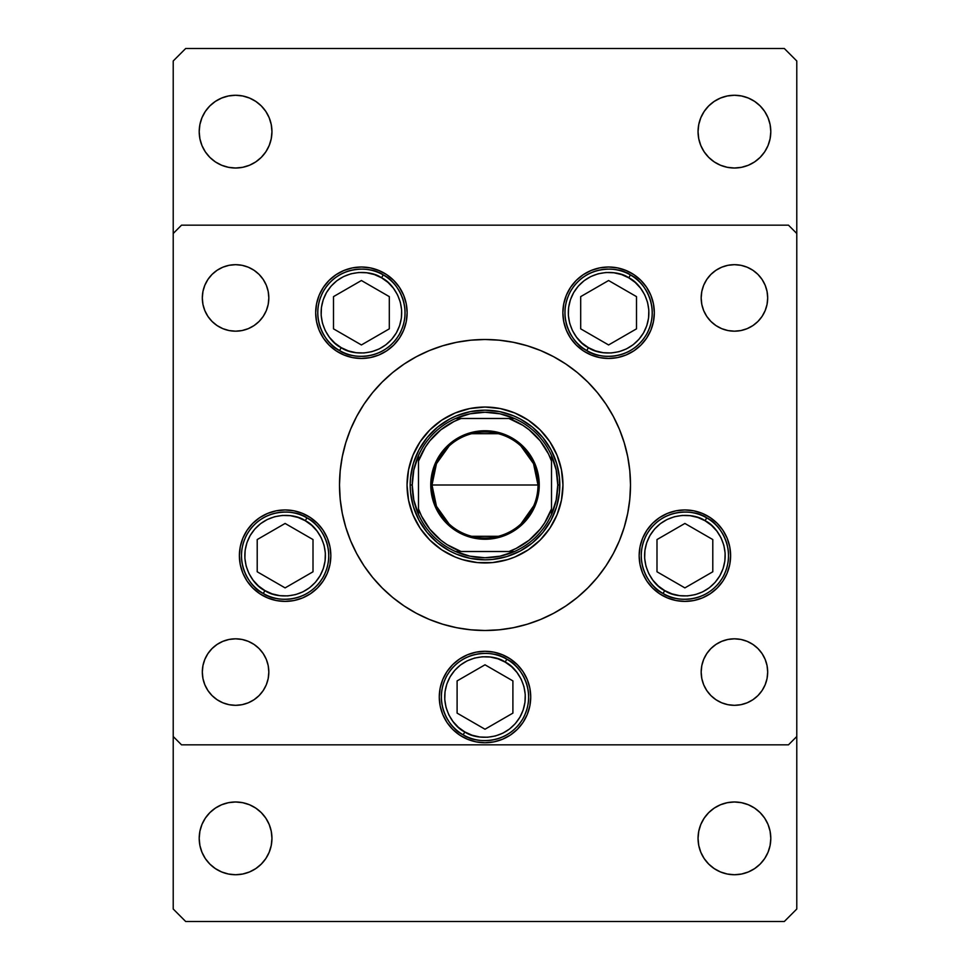 <?xml version="1.0" encoding="UTF-8"?>
<svg xmlns="http://www.w3.org/2000/svg" width="970" height="970" viewBox="0 0 970 970"><rect width="100%" height="100%" fill="white"/><g stroke="black" fill="none" stroke-linecap="round" stroke-linejoin="round"><path stroke-width="1.45" d="M559.617 507.528A77.952 77.952 0 0 0 562.952 485A77.952 77.952 0 0 1 485 562.952A77.952 77.952 0 0 1 407.048 485A77.952 77.952 0 0 0 410.383 507.528M410.443 507.722A77.952 77.952 0 0 0 462.278 559.557M462.472 559.617A77.952 77.952 0 0 0 477.361 562.576L462.375 559.593L455.172 557.01L441.689 549.808L429.88 540.12L420.192 528.311L412.99 514.827L408.552 500.205L407.048 485L408.552 469.795L412.99 455.172L420.192 441.689L429.88 429.88L441.689 420.192L455.172 412.99L469.795 408.552L485 407.048L500.205 408.552L514.827 412.99L528.311 420.192L540.12 429.88L549.808 441.689L557.01 455.172L561.448 469.795L562.952 485L561.448 500.205L557.01 514.827L549.808 528.311L540.12 540.12L528.311 549.808L514.827 557.01L507.625 559.593L492.639 562.576A77.952 77.952 0 0 0 507.528 559.617M507.722 559.557A77.952 77.952 0 0 0 559.557 507.722M356.693 416.385A145.5 145.5 0 0 0 339.5 485A145.5 145.5 0 0 1 485 339.5A145.5 145.5 0 0 1 630.5 485A145.5 145.5 0 0 0 613.307 416.385M606.032 404.247A145.5 145.5 0 0 0 565.752 363.968M553.615 356.693A145.5 145.5 0 0 0 416.385 356.693M404.247 363.968A145.5 145.5 0 0 0 363.968 404.247M407.133 312.74A45.723 45.723 0 0 1 361.41 358.463A45.723 45.723 0 0 1 315.674 312.74L316.559 303.816L319.154 295.244L323.386 287.338L329.072 280.403L335.996 274.716L343.901 270.497L352.486 267.89L361.41 267.005L370.322 267.89L378.906 270.497L386.812 274.716L393.735 280.403L399.422 287.338L403.653 295.244L406.248 303.816L407.133 312.74L406.248 321.664L403.653 330.236L399.422 338.142L393.735 345.077L386.812 350.764L378.906 354.984L370.322 357.591L361.41 358.463L352.486 357.591L343.901 354.984L335.996 350.764L329.072 345.077L323.386 338.142L319.154 330.236L316.559 321.664L315.674 312.74A45.723 45.723 0 0 1 361.41 267.005A45.723 45.723 0 0 1 407.133 312.74M654.326 312.74A45.723 45.723 0 0 1 608.59 358.463A45.723 45.723 0 0 1 562.867 312.74L563.752 303.816L566.347 295.244L570.578 287.338L576.265 280.403L583.188 274.716L591.094 270.497L599.678 267.89L608.59 267.005L617.514 267.89L626.099 270.497L634.004 274.716L640.928 280.403L646.614 287.338L650.846 295.244L653.44 303.816L654.326 312.74L653.44 321.664L650.846 330.236L646.614 338.142L640.928 345.077L634.004 350.764L626.099 354.984L617.514 357.591L608.59 358.463L599.678 357.591L591.094 354.984L583.188 350.764L576.265 345.077L570.578 338.142L566.347 330.236L563.752 321.664L562.867 312.74A45.723 45.723 0 0 1 608.59 267.005A45.723 45.723 0 0 1 654.326 312.74L653.44 321.664M730.616 555.677A45.723 45.723 0 0 1 684.893 601.4A45.723 45.723 0 0 1 639.157 555.677L640.042 546.753L642.637 538.168L646.869 530.263L652.555 523.339L659.479 517.653L667.384 513.421L675.969 510.826L684.893 509.941L693.805 510.826L702.389 513.421L710.295 517.653L717.218 523.339L722.917 530.263L727.136 538.168L729.743 546.753L730.616 555.677L729.743 564.588L727.136 573.173L722.917 581.078L717.218 588.002L710.295 593.688L702.389 597.92L693.805 600.527L684.893 601.4L675.969 600.527L667.384 597.92L659.479 593.688L652.555 588.002L646.869 581.078L642.637 573.173L640.042 564.588L639.157 555.677A45.723 45.723 0 0 1 684.893 509.941A45.723 45.723 0 0 1 730.616 555.677M530.723 697.018A45.723 45.723 0 0 1 485 742.741A45.723 45.723 0 0 1 439.277 697.018L440.15 688.094L442.757 679.509L446.976 671.604L452.663 664.68L459.598 658.994L467.504 654.762L476.076 652.167L485 651.282L493.924 652.167L502.496 654.762L510.402 658.994L517.337 664.68L523.024 671.604L527.243 679.509L529.85 688.094L530.723 697.018L529.85 705.93L527.243 714.514L523.024 722.42L517.337 729.355L510.402 735.042L502.496 739.261L493.924 741.868L485 742.741L476.076 741.868L467.504 739.261L459.598 735.042L452.663 729.355L446.976 722.42L442.757 714.514L440.15 705.93L439.277 697.018A45.723 45.723 0 0 1 485 651.282A45.723 45.723 0 0 1 530.723 697.018L529.85 705.93M330.843 555.677A45.723 45.723 0 0 1 285.107 601.4A45.723 45.723 0 0 1 239.384 555.677L240.257 546.753L242.864 538.168L247.083 530.263L252.782 523.339L259.705 517.653L267.611 513.421L276.195 510.826L285.107 509.941L294.031 510.826L302.616 513.421L310.521 517.653L317.445 523.339L323.131 530.263L327.363 538.168L329.958 546.753L330.843 555.677L329.958 564.588L327.363 573.173L323.131 581.078L317.445 588.002L310.521 593.688L302.616 597.92L294.031 600.527L285.107 601.4L276.195 600.527L267.611 597.92L259.705 593.688L252.782 588.002L247.083 581.078L242.864 573.173L240.257 564.588L239.384 555.677A45.723 45.723 0 0 1 285.107 509.941A45.723 45.723 0 0 1 330.843 555.677L329.958 564.588M762.08 653.598L765.148 659.345L767.052 665.578L767.682 672.077A33.259 33.259 0 0 1 734.423 705.323A33.259 33.259 0 0 1 701.177 672.077L701.807 665.578L703.699 659.345L706.778 653.598L710.913 648.554L715.957 644.419L721.704 641.352L727.936 639.448L734.423 638.818L740.922 639.448L747.155 641.352L752.902 644.419L757.946 648.554L762.08 653.598L765.148 659.345L767.052 665.578L767.682 672.077L767.052 678.563L765.148 684.796L762.08 690.543L757.946 695.587L752.902 699.722L747.155 702.801L740.922 704.693L734.423 705.323L727.936 704.693L721.704 702.801L715.957 699.722L710.913 695.587L706.778 690.543L703.699 684.796L701.807 678.563L701.177 672.077L701.807 665.578L703.699 659.345L706.778 653.598L710.913 648.554M263.222 279.457L266.301 285.204L268.193 291.436L268.823 297.923A33.259 33.259 0 0 1 235.577 331.182A33.259 33.259 0 0 1 202.318 297.923L202.948 291.436L204.852 285.204L207.919 279.457L212.054 274.413L217.098 270.278L222.845 267.199L229.078 265.307L235.577 264.677L242.063 265.307L248.296 267.199L254.043 270.278L259.087 274.413L263.222 279.457L266.301 285.204L268.193 291.436L268.823 297.923L268.193 304.422L266.301 310.655L263.222 316.402L259.087 321.446L254.043 325.58L248.296 328.648L242.063 330.552L235.577 331.182L229.078 330.552L222.845 328.648L217.098 325.58L212.054 321.446L207.919 316.402L204.852 310.655L202.948 304.422L202.318 297.923L202.948 291.436L204.852 285.204L207.919 279.457L212.054 274.413M762.08 279.457L765.148 285.204L767.052 291.436L767.682 297.923A33.259 33.259 0 0 1 734.423 331.182A33.259 33.259 0 0 1 701.177 297.923L701.807 291.436L703.699 285.204L706.778 279.457L710.913 274.413L715.957 270.278L721.704 267.199L727.936 265.307L734.423 264.677L740.922 265.307L747.155 267.199L752.902 270.278L757.946 274.413L762.08 279.457L765.148 285.204L767.052 291.436L767.682 297.923L767.052 304.422L765.148 310.655L762.08 316.402L757.946 321.446L752.902 325.58L747.155 328.648L740.922 330.552L734.423 331.182L727.936 330.552L721.704 328.648L715.957 325.58L710.913 321.446L706.778 316.402L703.699 310.655L701.807 304.422L701.177 297.923L701.807 291.436L703.699 285.204L706.778 279.457L710.913 274.413M263.222 653.598L266.301 659.345L268.193 665.578L268.823 672.077A33.259 33.259 0 0 1 235.577 705.323A33.259 33.259 0 0 1 202.318 672.077L202.948 665.578L204.852 659.345L207.919 653.598L212.054 648.554L217.098 644.419L222.845 641.352L229.078 639.448L235.577 638.818L242.063 639.448L248.296 641.352L254.043 644.419L259.087 648.554L263.222 653.598L266.301 659.345L268.193 665.578L268.823 672.077L268.193 678.563L266.301 684.796L263.222 690.543L259.087 695.587L254.043 699.722L248.296 702.801L242.063 704.693L235.577 705.323L229.078 704.693L222.845 702.801L217.098 699.722L212.054 695.587L207.919 690.543L204.852 684.796L202.948 678.563L202.318 672.077L202.948 665.578L204.852 659.345L207.919 653.598L212.054 648.554M173.218 736.509L173.218 233.491L173.218 736.509L181.523 744.827L788.477 744.827L181.523 744.827L173.218 736.509L173.218 909.023L185.682 921.5L784.318 921.5L796.782 909.023L796.782 233.491L796.782 736.509L788.477 744.827L796.782 736.509L796.782 909.023L784.318 921.5L185.682 921.5L173.218 909.023L173.218 736.509M181.523 225.173L788.477 225.173L181.523 225.173L173.218 233.491L181.523 225.173M796.782 233.491L788.477 225.173L796.782 233.491L796.782 60.977L784.318 48.5L185.682 48.5L173.218 60.977L173.218 233.491L173.218 60.977L185.682 48.5L784.318 48.5L796.782 60.977L796.782 233.491M582.715 592.803L577.308 597.471L587.881 587.881L597.471 577.308L605.983 565.837L613.319 553.591L619.43 540.678L624.231 527.231L627.699 513.385L625.541 522.66M559.799 609.803L553.591 613.319L565.837 605.983L577.308 597.471M398.33 601.861L392.692 597.471L404.163 605.983L416.409 613.319L408.164 608.554M343.865 520.356L342.301 513.385L345.769 527.231L350.57 540.678L356.681 553.591L364.017 565.837L372.529 577.308L382.119 587.881L392.692 597.471M387.285 377.197L392.692 372.529L382.119 382.119L372.529 392.692L364.017 404.163L356.681 416.409L350.57 429.322L345.769 442.769L342.301 456.615L344.459 447.34M410.201 360.197L416.409 356.681L404.163 364.017L392.692 372.529M571.669 368.139L577.308 372.529L565.837 364.017L553.591 356.681L561.836 361.446M626.135 449.643L627.699 456.615L624.231 442.769L619.43 429.322L613.319 416.409L605.983 404.163L597.471 392.692L587.881 382.119L577.308 372.529M207.919 316.402L204.852 310.655L202.948 304.422L202.318 297.923A33.259 33.259 0 0 1 235.577 264.677A33.259 33.259 0 0 1 268.823 297.923L268.193 304.422L266.301 310.655L263.222 316.402L259.087 321.446M706.778 316.402L703.699 310.655L701.807 304.422L701.177 297.923A33.259 33.259 0 0 1 734.423 264.677A33.259 33.259 0 0 1 767.682 297.923L767.052 304.422L765.148 310.655L762.08 316.402L757.946 321.446M207.919 690.543L204.852 684.796L202.948 678.563L202.318 672.077A33.259 33.259 0 0 1 235.577 638.818A33.259 33.259 0 0 1 268.823 672.077L268.193 678.563L266.301 684.796L263.222 690.543L259.087 695.587M706.778 690.543L703.699 684.796L701.807 678.563L701.177 672.077A33.259 33.259 0 0 1 734.423 638.818A33.259 33.259 0 0 1 767.682 672.077L767.052 678.563L765.148 684.796L762.08 690.543L757.946 695.587M267.611 513.421L266.495 513.906M242.864 573.173L247.083 581.078M259.705 593.688L260.966 594.501M529.85 688.094L529.535 686.627M517.337 664.68L516.258 663.638M459.598 658.994L458.919 659.454M452.663 664.68L451.62 665.76M442.757 679.509L442.138 681.086M440.15 688.094L439.277 697.018M440.15 705.93L440.465 707.397M452.663 729.355L453.742 730.398M510.402 735.042L511.081 734.581M517.337 729.355L518.38 728.276M527.243 714.514L527.862 712.95M727.136 538.168L722.917 530.263M710.295 517.653L709.034 516.84M640.042 546.753L639.157 555.677M702.389 597.92L703.505 597.435M583.188 274.716L576.265 280.403M566.347 330.236L570.578 338.142M576.265 345.077L583.188 350.764M403.653 295.244L399.422 287.338M393.735 280.403L386.812 274.716M316.559 303.816L315.674 312.74M386.812 350.764L393.735 345.077M547.213 443.423L542.848 437.531L550.996 449.728L556.61 463.284L559.472 477.664L559.472 492.336L559.823 485A74.823 74.823 0 0 0 485 410.177A74.823 74.823 0 0 0 410.177 485L410.528 477.664L410.177 485L412.25 485A72.75 72.75 0 0 1 418.482 455.536L413.826 469.941L412.25 485L413.826 500.059L418.482 514.464A72.75 72.75 0 0 1 412.25 485L410.177 485A74.823 74.823 0 0 1 485 410.177A74.823 74.823 0 0 1 559.823 485A74.823 74.823 0 0 1 485 559.823A74.823 74.823 0 0 1 410.177 485A74.823 74.823 0 0 0 485 559.823A74.823 74.823 0 0 0 559.823 485L557.75 485L559.823 485M492.336 410.528L485 410.177L499.599 411.607L513.639 415.863L520.272 419.004L532.469 427.152L542.848 437.531M443.423 422.787L437.531 427.152L449.728 419.004L456.361 415.863L470.401 411.607L485 410.177L477.664 410.528M422.787 526.577L427.152 532.469L419.004 520.272L413.39 506.716L410.528 492.336L410.177 485M477.664 559.472L485 559.823L470.401 558.393L456.361 554.137L449.728 550.996L437.531 542.848L427.152 532.469M526.577 547.213L532.469 542.848L520.272 550.996L506.716 556.61L492.336 559.472L485 559.823M613.307 553.615A145.5 145.5 0 0 0 630.5 485A145.5 145.5 0 0 1 485 630.5A145.5 145.5 0 0 1 339.5 485A145.5 145.5 0 0 0 356.693 553.615M363.968 565.752A145.5 145.5 0 0 0 404.247 606.032M416.385 613.307A145.5 145.5 0 0 0 553.615 613.307M565.752 606.032A145.5 145.5 0 0 0 606.032 565.752M342.301 456.615L340.203 470.741L339.5 485L340.203 499.259L342.301 513.385M416.409 613.319L429.322 619.43L442.769 624.231L456.615 627.699L470.741 629.797L485 630.5L499.259 629.797L513.385 627.699L527.231 624.231L540.678 619.43L553.591 613.319M627.699 513.385L629.797 499.259L630.5 485L629.797 470.741L627.699 456.615M553.591 356.681L540.678 350.57L527.231 345.769L513.385 342.301L499.259 340.203L485 339.5L470.741 340.203L456.615 342.301L442.769 345.769L429.322 350.57L416.409 356.681M492.639 562.576L477.361 562.576M410.383 462.472A77.952 77.952 0 0 0 407.048 485A77.952 77.952 0 0 1 485 407.048A77.952 77.952 0 0 1 562.952 485A77.952 77.952 0 0 0 559.617 462.472M559.557 462.278A77.952 77.952 0 0 0 507.722 410.443M507.528 410.383A77.952 77.952 0 0 0 492.639 407.424M477.361 407.424A77.952 77.952 0 0 0 462.472 410.383M462.278 410.443A77.952 77.952 0 0 0 410.443 462.278M561.448 469.795L559.593 462.375M469.795 408.552L462.375 410.407M408.552 500.205L410.407 507.625M500.205 561.448L507.625 559.593M410.528 477.664L413.39 463.284L419.004 449.728L427.152 437.531L437.531 427.152M559.472 492.336L556.61 506.716L550.996 520.272L542.848 532.469L532.469 542.848M341.246 347.66C330.212 343.162 312.037 318.693 326.478 292.576C341.876 267.005 372.165 270.521 381.562 277.82L383.235 274.934C373.05 267.029 340.276 263.234 323.604 290.915C307.963 319.191 327.642 345.672 339.585 350.546L341.246 347.66L334.82 343.053L329.412 337.281L325.241 330.576L322.452 323.18L321.167 315.371L321.422 307.478L323.216 299.779L326.478 292.576L331.085 286.15L336.857 280.742L343.574 276.571L350.97 273.782L358.767 272.497L366.672 272.764L374.371 274.558L381.562 277.82L387.988 282.415L393.396 288.187L397.567 294.904L400.355 302.3L401.641 310.097L401.386 318.002L399.591 325.702L396.33 332.904L391.722 339.33L385.951 344.726L379.234 348.909L371.837 351.686L364.041 352.971L356.135 352.716L348.436 350.922L341.246 347.66L339.585 350.546A43.65 43.65 0 0 1 323.604 290.915A43.65 43.65 0 0 1 383.235 274.934A43.65 43.65 0 0 1 399.203 334.565A43.65 43.65 0 0 1 339.585 350.546C349.758 358.439 382.532 362.246 399.203 334.565C414.845 306.29 395.166 279.796 383.235 274.934L381.562 277.82C392.595 282.306 410.771 306.775 396.33 332.904C380.931 358.476 350.643 354.959 341.246 347.66M333.498 328.842L361.41 344.956L389.309 328.842L389.309 296.626L361.41 280.524L333.498 296.626L333.498 328.842L333.498 296.626L361.41 280.524L389.309 296.626L389.309 328.842L361.41 344.956L333.498 328.842M588.438 347.66C577.405 343.162 559.229 318.693 573.67 292.576C589.069 267.005 619.357 270.521 628.754 277.82L630.415 274.934C620.242 267.029 587.468 263.234 570.796 290.915C555.155 319.191 574.834 345.672 586.765 350.546L588.438 347.66L582.012 343.053L576.604 337.281L572.433 330.576L569.645 323.18L568.359 315.371L568.614 307.478L570.409 299.779L573.67 292.576L578.278 286.15L584.049 280.742L590.766 276.571L598.163 273.782L605.959 272.497L613.864 272.764L621.564 274.558L628.754 277.82L635.18 282.415L640.588 288.187L644.759 294.904L647.548 302.3L648.833 310.097L648.578 318.002L646.784 325.702L643.522 332.904L638.915 339.33L633.143 344.726L626.426 348.909L619.03 351.686L611.233 352.971L603.328 352.716L595.628 350.922L588.438 347.66L586.765 350.546A43.65 43.65 0 0 1 570.796 290.915A43.65 43.65 0 0 1 630.415 274.934A43.65 43.65 0 0 1 646.396 334.565A43.65 43.65 0 0 1 586.765 350.546C596.95 358.439 629.724 362.246 646.396 334.565C662.037 306.29 642.358 279.796 630.415 274.934L628.754 277.82C639.788 282.306 657.963 306.775 643.522 332.904C628.123 358.476 597.835 354.959 588.438 347.66M580.69 328.842L608.59 344.956L636.502 328.842L636.502 296.626L608.59 280.524L580.69 296.626L580.69 328.842L580.69 296.626L608.59 280.524L636.502 296.626L636.502 328.842L608.59 344.956L580.69 328.842M264.943 590.597C253.922 586.098 235.746 561.63 250.187 535.513C265.586 509.941 295.874 513.445 305.271 520.745L306.932 517.871C296.759 509.965 263.973 506.17 247.314 533.852C231.672 562.127 251.351 588.608 263.282 593.47L264.943 590.597L258.529 585.989L253.121 580.218L248.95 573.5L246.162 566.104L244.876 558.308L245.131 550.402L246.926 542.715L250.187 535.513L254.795 529.087L260.566 523.679L267.271 519.508L274.68 516.719L282.476 515.434L290.369 515.688L298.069 517.483L305.271 520.745L311.697 525.352L317.105 531.124L321.276 537.841L324.065 545.237L325.35 553.033L325.095 560.939L323.301 568.638L320.027 575.828L315.432 582.255L309.66 587.662L302.943 591.833L295.547 594.622L287.75 595.907L279.845 595.653L272.146 593.858L264.943 590.597L263.282 593.47A43.65 43.65 0 0 1 247.314 533.852A43.65 43.65 0 0 1 306.932 517.871A43.65 43.65 0 0 1 322.913 577.502A43.65 43.65 0 0 1 263.282 593.47C273.467 601.376 306.241 605.183 322.913 577.502C338.554 549.214 318.875 522.733 306.932 517.871L305.271 520.745C316.293 525.243 334.48 549.711 320.027 575.828C304.628 601.412 274.352 597.896 264.943 590.597M257.208 571.779L285.107 587.893L313.007 571.779L313.007 539.562L285.107 523.448L257.208 539.562L257.208 571.779L257.208 539.562L285.107 523.448L313.007 539.562L313.007 571.779L285.107 587.893L257.208 571.779M464.836 731.938C453.814 727.439 435.627 702.971 450.08 676.854C465.479 651.282 495.755 654.786 505.164 662.098L506.825 659.212C496.64 651.306 463.866 647.511 447.194 675.193C431.565 703.468 451.244 729.949 463.175 734.811L464.836 731.938L458.41 727.33L453.014 721.559L448.831 714.854L446.054 707.445L444.757 699.649L445.024 691.755L446.818 684.056L450.08 676.854L454.687 670.428L460.447 665.02L467.164 660.849L474.56 658.06L482.357 656.775L490.262 657.029L497.962 658.824L505.164 662.098L511.59 666.693L516.986 672.465L521.169 679.182L523.945 686.578L525.243 694.374L524.976 702.28L523.182 709.979L519.92 717.182L515.312 723.608L509.553 729.003L502.836 733.174L495.44 735.963L487.643 737.248L479.738 736.994L472.038 735.199L464.836 731.938L463.175 734.811A43.65 43.65 0 0 1 447.194 675.193A43.65 43.65 0 0 1 506.825 659.212A43.65 43.65 0 0 1 522.806 718.843A43.65 43.65 0 0 1 463.175 734.811C473.36 742.717 506.134 746.524 522.806 718.843C538.435 690.567 518.756 664.074 506.825 659.212L505.164 662.098C516.186 666.584 534.373 691.052 519.92 717.182C504.521 742.753 474.245 739.237 464.836 731.938M457.1 713.12L485 729.234L512.9 713.12L512.9 680.904L485 664.802L457.1 680.904L457.1 713.12L457.1 680.904L485 664.802L512.9 680.904L512.9 713.12L485 729.234L457.1 713.12M664.729 590.597C653.707 586.098 635.52 561.63 649.973 535.513C665.371 509.941 695.648 513.445 705.057 520.745L706.718 517.871C696.533 509.965 663.759 506.17 647.087 533.852C631.446 562.127 651.125 588.608 663.068 593.47L664.729 590.597L658.303 585.989L652.895 580.218L648.724 573.5L645.935 566.104L644.65 558.308L644.904 550.402L646.699 542.715L649.973 535.513L654.568 529.087L660.34 523.679L667.057 519.508L674.453 516.719L682.249 515.434L690.155 515.688L697.854 517.483L705.057 520.745L711.471 525.352L716.878 531.124L721.049 537.841L723.838 545.237L725.123 553.033L724.869 560.939L723.074 568.638L719.813 575.828L715.205 582.255L709.434 587.662L702.729 591.833L695.32 594.622L687.524 595.907L679.63 595.653L671.931 593.858L664.729 590.597L663.068 593.47A43.65 43.65 0 0 1 647.087 533.852A43.65 43.65 0 0 1 706.718 517.871A43.65 43.65 0 0 1 722.686 577.502A43.65 43.65 0 0 1 663.068 593.47C673.241 601.376 706.027 605.183 722.686 577.502C738.328 549.214 718.649 522.733 706.718 517.871L705.057 520.745C716.078 525.243 734.254 549.711 719.813 575.828C704.414 601.412 674.126 597.896 664.729 590.597M656.993 571.779L684.893 587.893L712.792 571.779L712.792 539.562L684.893 523.448L656.993 539.562L656.993 571.779L656.993 539.562L684.893 523.448L712.792 539.562L712.792 571.779L684.893 587.893L656.993 571.779M760.153 812.642L764.675 818.146L768.034 824.439L770.107 831.266L770.798 838.359A36.375 36.375 0 0 1 734.423 874.734A36.375 36.375 0 0 1 698.048 838.359L698.752 831.266L700.825 824.439L704.184 818.146L708.706 812.642L714.223 808.107L720.504 804.748L727.33 802.687L734.423 801.984L741.529 802.687L748.343 804.748L754.636 808.107L760.153 812.642L764.675 818.146L768.034 824.439L770.107 831.266L770.798 838.359L770.107 845.452L768.034 852.278L764.675 858.571L760.153 864.076L754.636 868.599L748.343 871.957L741.529 874.031L734.423 874.734L727.33 874.031L720.504 871.957L714.223 868.599L708.706 864.076L704.184 858.571L700.825 852.278L698.752 845.452L698.048 838.359L698.752 831.266L700.825 824.439M269.175 117.722L271.248 124.548L271.952 131.641A36.375 36.375 0 0 1 235.577 168.016A36.375 36.375 0 0 1 199.202 131.641L199.893 124.548L201.966 117.722L205.325 111.429L209.847 105.924L215.364 101.401L221.657 98.043L228.471 95.969L235.577 95.266L242.67 95.969L249.496 98.043L255.777 101.401L261.294 105.924L265.816 111.429L269.175 117.722L271.248 124.548L271.952 131.641L271.248 138.734L269.175 145.561L265.816 151.853L261.294 157.358L255.777 161.893L249.496 165.252L242.67 167.313L235.577 168.016L228.471 167.313L221.657 165.252L215.364 161.893L209.847 157.358L205.325 151.853L201.966 145.561L199.893 138.734L199.202 131.641L199.893 124.548L201.966 117.722M768.034 117.722L770.107 124.548L770.798 131.641A36.375 36.375 0 0 1 734.423 168.016A36.375 36.375 0 0 1 698.048 131.641L698.752 124.548L700.825 117.722L704.184 111.429L708.706 105.924L714.223 101.401L720.504 98.043L727.33 95.969L734.423 95.266L741.529 95.969L748.343 98.043L754.636 101.401L760.153 105.924L764.675 111.429L768.034 117.722L770.107 124.548L770.798 131.641L770.107 138.734L768.034 145.561L764.675 151.853L760.153 157.358L754.636 161.893L748.343 165.252L741.529 167.313L734.423 168.016L727.33 167.313L720.504 165.252L714.223 161.893L708.706 157.358L704.184 151.853L700.825 145.561L698.752 138.734L698.048 131.641L698.752 124.548L700.825 117.722M261.294 812.642L265.816 818.146L269.175 824.439L271.248 831.266L271.952 838.359A36.375 36.375 0 0 1 235.577 874.734A36.375 36.375 0 0 1 199.202 838.359L199.893 831.266L201.966 824.439L205.325 818.146L209.847 812.642L215.364 808.107L221.657 804.748L228.471 802.687L235.577 801.984L242.67 802.687L249.496 804.748L255.777 808.107L261.294 812.642L265.816 818.146L269.175 824.439L271.248 831.266L271.952 838.359L271.248 845.452L269.175 852.278L265.816 858.571L261.294 864.076L255.777 868.599L249.496 871.957L242.67 874.031L235.577 874.734L228.471 874.031L221.657 871.957L215.364 868.599L209.847 864.076L205.325 858.571L201.966 852.278L199.893 845.452L199.202 838.359L199.893 831.266L201.966 824.439M205.325 818.146L209.847 812.642M221.657 804.748L228.471 802.687L235.577 801.984L242.67 802.687L249.496 804.748M201.966 852.278L199.893 845.452L199.202 838.359A36.375 36.375 0 0 1 235.577 801.984A36.375 36.375 0 0 1 271.952 838.359L271.248 845.452L269.175 852.278M249.496 871.957L242.67 874.031M720.504 98.043L727.33 95.969M708.706 157.358L704.184 151.853L700.825 145.561L698.752 138.734L698.048 131.641A36.375 36.375 0 0 1 734.423 95.266A36.375 36.375 0 0 1 770.798 131.641L770.107 138.734L768.034 145.561M764.675 151.853L760.153 157.358M748.343 165.252L741.529 167.313L734.423 168.016L727.33 167.313L720.504 165.252M221.657 98.043L228.471 95.969M209.847 157.358L205.325 151.853L201.966 145.561L199.893 138.734L199.202 131.641A36.375 36.375 0 0 1 235.577 95.266A36.375 36.375 0 0 1 271.952 131.641L271.248 138.734L269.175 145.561M265.816 151.853L261.294 157.358M249.496 165.252L242.67 167.313L235.577 168.016L228.471 167.313L221.657 165.252M704.184 818.146L708.706 812.642M720.504 804.748L727.33 802.687L734.423 801.984L741.529 802.687L748.343 804.748M700.825 852.278L698.752 845.452L698.048 838.359A36.375 36.375 0 0 1 734.423 801.984A36.375 36.375 0 0 1 770.798 838.359L770.107 845.452L768.034 852.278M748.343 871.957L741.529 874.031M449.122 524.018L436.464 506.304L432.002 485A52.998 52.998 0 0 0 485 537.998A52.998 52.998 0 0 0 537.998 485L539.247 485A54.247 54.247 0 0 1 485 539.247A54.247 54.247 0 0 1 430.753 485L537.998 485A52.998 52.998 0 0 1 485 537.998A52.998 52.998 0 0 1 432.002 485L436.464 463.696L449.122 445.982M533.755 505.782L520.878 524.018M498.386 536.289L471.614 536.289M455.536 418.482A72.75 72.75 0 0 1 514.464 418.482L500.059 413.826L485 412.25L469.941 413.826L455.536 418.482A72.75 72.75 0 0 0 418.482 455.536L418.482 514.464A72.75 72.75 0 0 0 455.536 551.518L469.941 556.174L485 557.75L500.059 556.174L514.464 551.518A72.75 72.75 0 0 1 455.536 551.518L514.464 551.518A72.75 72.75 0 0 0 551.518 514.464L556.174 500.059L557.75 485L556.174 469.941L551.518 455.536A72.75 72.75 0 0 1 551.518 514.464L551.518 455.536A72.75 72.75 0 0 0 514.464 418.482L455.536 418.482A72.75 72.75 0 0 0 418.482 455.536L418.482 508.886L421.513 516.052L429.831 529.171L440.829 540.169L447.158 544.691L461.114 551.518L508.886 551.518L516.052 548.486L529.171 540.169L540.169 529.171L544.691 522.842L551.518 508.886L551.518 461.114L548.486 453.948L540.169 440.829L529.171 429.831L522.842 425.309L508.886 418.482L461.114 418.482L453.948 421.513L440.829 429.831L429.831 440.829L425.309 447.158L418.482 461.114A70.677 70.677 0 0 1 461.114 418.482L455.536 418.482M539.247 485L538.204 495.585L535.125 505.758L530.105 515.143L523.363 523.363L515.143 530.105L505.758 535.125L495.585 538.204L485 539.247L474.415 538.204L464.242 535.125L454.857 530.105L446.636 523.363L439.895 515.143L434.875 505.758L431.795 495.585L430.753 485L431.795 474.415L434.875 464.242L439.895 454.857L446.636 446.636L454.857 439.895L464.242 434.875L474.415 431.795L485 430.753L495.585 431.795L505.758 434.875L515.143 439.895L523.363 446.636L530.105 454.857L535.125 464.242L538.204 474.415L539.247 485L432.002 485A52.998 52.998 0 0 1 485 432.002A52.998 52.998 0 0 1 537.998 485A52.998 52.998 0 0 0 485 432.002A52.998 52.998 0 0 0 432.002 485L430.753 485A54.247 54.247 0 0 1 485 430.753A54.247 54.247 0 0 1 539.247 485M551.518 514.464A72.75 72.75 0 0 1 514.464 551.518L508.886 551.518A70.677 70.677 0 0 0 551.518 508.886L551.518 514.464M455.536 551.518A72.75 72.75 0 0 1 418.482 514.464L418.482 508.886A70.677 70.677 0 0 0 461.114 551.518L455.536 551.518M514.464 418.482A72.75 72.75 0 0 1 551.518 455.536L551.518 461.114A70.677 70.677 0 0 0 508.886 418.482L514.464 418.482M471.614 433.711L498.386 433.711M520.878 445.982L533.536 463.696L537.998 485"/></g></svg>
